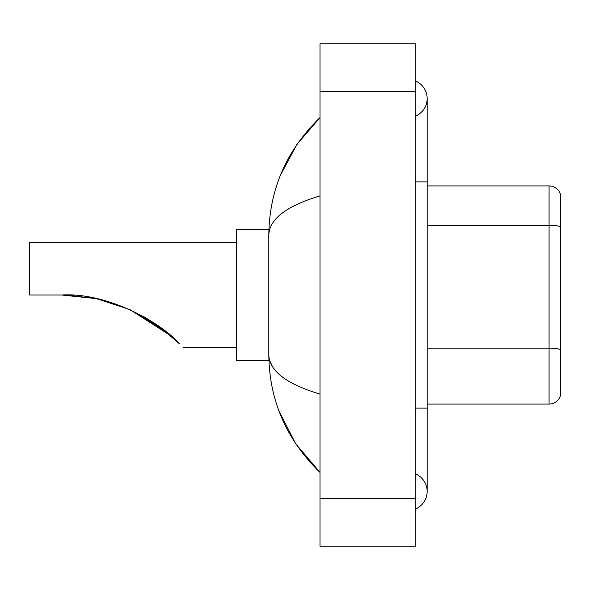 <?xml version="1.0" encoding="UTF-8"?>
<svg xmlns="http://www.w3.org/2000/svg" width="590" height="590" viewBox="0 0 590 590"><rect width="100%" height="100%" fill="white"/><g stroke="black" fill="none" stroke-linecap="round" stroke-linejoin="round"><path stroke-width="0.89" d="M415.249 408.103L427.153 408.103L427.153 98.552A19.05 19.05 0 0 1 415.249 116.215A19.05 19.05 0 0 0 415.249 80.896A19.05 19.05 0 0 1 427.153 98.552A19.05 19.05 0 0 0 415.249 80.896A19.05 19.05 0 0 1 427.153 98.552M415.249 509.104A19.05 19.05 0 0 0 415.249 473.785A19.05 19.05 0 0 1 415.249 509.104A19.05 19.05 0 0 0 427.153 491.448A19.05 19.05 0 0 1 415.249 509.104M320.001 195.88C286.327 206.035 269.261 219.148 268.804 235.233L268.804 354.767C269.188 370.793 286.253 383.913 320.001 394.12M320.001 546.215L415.249 546.215L415.249 43.785L320.001 43.785L320.001 546.215M268.804 235.233C269.32 189.449 286.379 150.236 320.001 117.602L296.895 144.454L280.398 175.296M278.959 410.987L295.752 443.85L320.001 472.398C286.379 439.757 269.313 400.551 268.804 354.767M272.381 366.434L269.652 360.483M560.5 194.516A11.903 11.903 0 0 0 549.069 185.946A11.903 11.903 0 0 1 560.5 194.516L560.5 395.484A11.903 11.903 0 0 1 549.069 404.054L427.153 404.054M560.5 226.781A11.903 2.065 180 0 0 549.069 225.299L549.069 185.946L427.153 185.946M159.381 326.654L129.992 309.654L171.048 335.917L129.918 309.617M96.104 298.599L66.817 295.081L96.104 298.599M96.642 298.71L129.586 309.47L96.642 298.71M129.343 309.359L157.655 325.422L129.343 309.359L157.891 325.592L171.904 336.669M167.744 333.121L144.425 317L167.744 333.121M144.528 317.059L158.813 326.248M158.931 326.329L179.522 343.822C184.25 348.55 184.25 348.55 179.522 343.822C160.119 321.675 106.716 292.293 61.655 295L95.366 298.444M96.59 298.702L65.667 295.044L95.654 298.503M61.655 295L96.141 298.606L61.655 295L29.5 295L29.5 242.615L236.664 242.615M268.907 229.517L236.664 229.517L236.664 360.483L268.907 360.483M164.448 330.474L129.844 309.58M415.249 181.897L427.153 181.897M320.001 498.587L415.249 498.587M320.001 91.413L415.249 91.413M560.5 349.656A11.903 2.065 180 0 0 549.069 348.166L549.069 225.299L427.153 225.299M549.069 404.054L549.069 348.166L427.153 348.166M427.153 408.103L427.153 491.448M320.001 117.602L315.856 121.599M320.001 472.398L315.856 468.401M183.084 347.385L236.664 347.385"/></g></svg>
